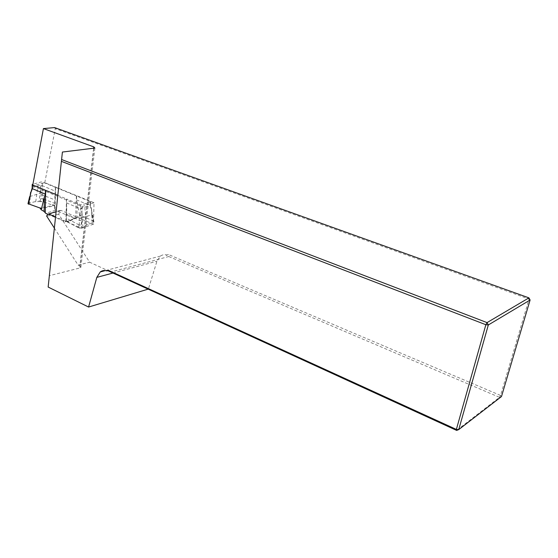 <?xml version="1.0" encoding="UTF-8"?>
<svg xmlns="http://www.w3.org/2000/svg" width="558" height="558" viewBox="0 0 558 558"><rect width="100%" height="100%" fill="white"/><g stroke="black" fill="none" stroke-linecap="round" stroke-linejoin="round"><path stroke-width="0.42" stroke-dasharray="2.79 2.09" d="M32.769 184.977L32.58 185.967L44.786 182.647L94.016 202.735L93.43 224.19L61.087 210.429L59.58 210.547L58.778 214.411L89.671 262.211L148.072 289.17M44.786 182.647L55.277 128.661L529.061 299.067L500.547 395.434L168.446 254.518L167.044 255.062C164.589 254.357 162.371 254.706 160.383 256.108L156.931 261.235L148.379 289.079M32.58 185.967L82.089 206.523L81.573 228.236L55.542 216.964M54.37 228.096L78.113 265.092L79.885 265.915L93.625 148.372M55.277 128.661L54.607 127.587M46.649 216.065L58.778 214.411M78.113 265.092L89.671 262.211M48.155 287.056L49.376 275.687L79.829 267.986L80.854 267.505L79.885 265.915M528.935 297.867L529.061 299.067L530.1 300.002M168.446 254.518L166.298 255.264L168.781 256.527L110.637 272.032M168.781 256.527L499.515 397.338L456.653 430.413M166.298 255.264L167.044 255.062M499.515 397.338L500.547 395.434L501.482 396.557L499.515 397.338M49.376 275.687L62.412 152.041M81.573 228.236L93.43 224.19M82.089 206.523L94.016 202.735M32.504 184.342L32.162 187.927M90.11 205.316L91.491 210.171L93.36 222.349L87.704 224.421L81.656 227.929L81.231 225.034L79.097 224.93L78.636 227.385L77.743 226.89L77.722 227.427L68.578 222.447L68.599 221.819L66.339 220.536L66.73 199.046L80.471 204.737L81.956 204.807L81.838 208.036L90.396 205.463L90.361 201.626L76.655 196.025L76.523 199.904L77.332 203.112L76.83 217.641L75.128 218.638L55.507 210.254L54.642 208.274L54.775 206.348L53.38 205.484L39.723 207.883M66.611 202.952L80.331 208.685L81.838 208.036M90.361 201.626L90.354 202.156L81.956 204.807M27.963 203.684L34.359 201.822L39.095 201.591L40.825 185.04L55.277 191.157L55.368 187.335L76.655 196.025M55.368 187.335L42.422 182.048L40.999 181.978L32.908 184.231M32.469 187.467L40.825 185.04M57.823 195.335L66.73 199.046M47.772 214.216L65.356 221.84L66.339 221.163L67.755 222L76.83 217.641M81.238 215.646L79.717 216.232M65.356 221.84L75.128 218.638M55.507 210.254L45.7 213.316M39.095 201.591L43.196 201.668L53.38 205.484M28.549 203.454L28.067 203.461M40.336 201.396L41.132 194.916L40.692 188.367L42.115 188.437L43.224 201.173L43.203 201.55L40.371 201.389M43.224 201.173L44.04 201.466L44.033 201.982M52.592 205.191L52.605 204.577L54.768 205.337L55.277 191.157M39.967 207.994L40.595 208.657L54.175 205.881M32.587 187.362L30.997 191.889L28.618 203.168M42.91 198.808L40.88 198.704L42.903 198.808L54.837 203.419M81.231 225.027L81.949 212.382L80.464 212.319L79.097 224.923L81.231 225.027M79.892 218.073L82.312 217.836L81.949 212.382M93.36 222.349L93.911 221.868L92.544 214.356L91.721 214.732L92.272 222.858M78.65 227.399L78.636 227.79L81.614 227.95L80.338 228.243L77.722 227.427M93.319 222.049L93.856 221.679L93.277 220.926L93.911 221.868M87.704 224.421L83.442 226.98M68.578 222.447L67.755 222M40.846 185.737L42.262 185.8L42.101 188.109L40.692 188.367M80.492 211.901L81.977 211.963L81.914 208.797L80.429 208.727L80.464 212.319M81.914 208.797L81.97 207.911M90.298 206.111L91.491 209.641L93.263 220.919L79.529 214.879L79.731 215.918M79.529 214.879L77.332 203.112M76.523 199.904L90.208 205.539M42.262 185.8L42.422 182.048M93.828 148.344L79.829 267.986M112.89 273.064L156.931 261.235M61.087 210.429L49.132 214.188M80.471 204.737L80.429 208.727M90.354 202.156L90.229 205.358M66.918 221.652L80.498 215.737M35.74 201.696L37.979 185.842M29.679 196.576L41.02 192.991L42.436 193.061M30.676 192.196L29.679 203.251M54.747 206.293L54.768 205.337M82.919 227.301L82.312 217.836L85.716 216.72L84.809 207.004M81.161 220.591L79.668 220.522L66.521 213.979M86.323 225.195L85.716 216.72L91.721 214.732L91.77 209.989L90.466 205.449M79.097 224.93L66.381 218.248M66.339 220.536L66.311 221.519M66.276 221.505L66.318 220.075M41.132 194.916L42.554 194.993L54.893 199.91M54.775 206.348L54.81 204.953M66.339 221.163L66.786 205.93M91.491 209.641L92.175 213.888M54.642 208.274L54.991 193.396M65.844 221.519L66.5 198.927M55.068 209.543L55.591 187.446M76.362 195.928L75.609 218.317M94.867 148.065L80.854 267.505M160.383 256.108L105.483 270.567M59.511 210.568L56.107 211.642M48.455 214.042L47.57 214.321M90.619 202.01L90.48 205.477M32.231 187.795L32.12 188.172"/><path stroke-width="0.84" d="M55.542 216.964L49.132 214.188L47.625 214.307L46.649 216.065L54.37 228.096M105.483 270.567L100.252 271.941C102.26 270.47 104.513 270.135 107.024 270.923L108.447 270.358L456.367 429.423L485.858 324.721L488.32 324.965L458.732 429.611L501.482 396.557L530.1 300.002L488.32 324.965L487.05 322.608L528.935 297.867L54.607 127.587L43.426 128.584L93.8 146.887L94.867 148.065L62.412 152.041L61.596 159.525L487.05 322.608L485.858 324.721L61.401 161.353L48.155 287.056L88.582 307.039L148.072 289.17M43.426 128.584L32.769 184.977M100.252 271.941L96.82 277.382L88.582 307.039M107.024 270.923L108.447 270.358M61.596 159.525L61.401 161.353M456.653 430.413L458.732 429.611L456.367 429.423L456.653 430.413L107.882 270.7M530.1 300.002L528.935 297.867M32.908 184.231L32.197 184.503L32.42 184.838L57.823 195.335M32.162 187.927L32.371 188.667L45.324 194.072L44.368 196.995L44.103 211.461L45.7 213.316L47.772 214.216M40.595 208.657L41.299 209.815L44.103 211.461M39.967 207.994L27.963 203.684M39.737 207.89L41.557 208.49L44.368 196.995M32.42 184.838L32.371 188.667L30.92 192.384L28.493 204.214L28.067 203.461M39.911 207.967L41.299 209.815M41.557 208.49L41.306 209.501M45.324 194.072L45.393 190.208M93.625 148.372L93.8 146.887M96.82 277.382L112.89 273.064M29.992 196.807L30.676 192.196M32.036 188.444L30.92 192.384M32.12 188.172L32.294 188.59M45.679 190.306L45.254 212.605M56.107 211.642L48.455 214.042M32.197 184.684L32.155 187.9M28.033 203.503L29.679 196.576"/></g></svg>
